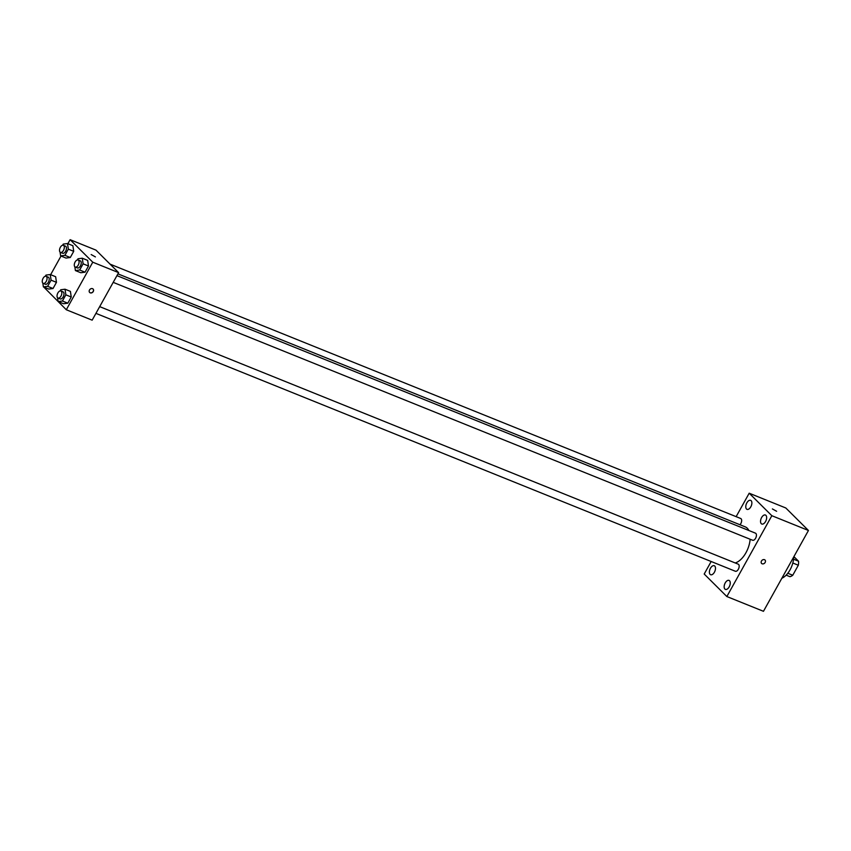 <?xml version="1.0" encoding="UTF-8"?>
<svg xmlns="http://www.w3.org/2000/svg" width="851" height="851" viewBox="0 0 851 851"><rect width="100%" height="100%" fill="white"/><g stroke="black" fill="none" stroke-linecap="round" stroke-linejoin="round"><path stroke-width="1.28" d="M793.898 556.618L798.546 561.224A10.723 5.851 -68 0 1 798.323 565.234L792.76 575.244A10.723 5.851 -68 0 1 789.941 576.68L786.154 575.148M787.813 573.255L792.76 575.244M792.813 563.011L798.323 565.234M793.547 559.213L798.546 561.224M781.867 578.244A16.616 9.053 -68 0 0 793.696 556.99M736.136 516.653L749.188 493.208L785.792 507.973L808.45 530.481L763.464 611.305L726.85 596.54L704.202 574.031L711.17 561.5M746.838 502.877A4.851 2.649 -68 0 0 747.008 509.345A4.851 2.649 -68 0 0 751.273 505.834A4.851 2.649 -68 0 0 750.646 500.345A4.851 2.649 -68 0 0 746.838 502.877M710.457 568.245A4.851 2.649 -68 0 0 710.628 574.723A4.851 2.649 -68 0 0 714.893 571.212A4.851 2.649 -68 0 0 714.255 565.724A4.851 2.649 -68 0 0 710.457 568.245M725.222 582.924A4.851 2.649 -68 0 0 725.392 589.392A4.851 2.649 -68 0 0 729.658 585.882A4.851 2.649 -68 0 0 729.02 580.393A4.851 2.649 -68 0 0 725.222 582.924M761.613 517.546A4.851 2.649 -68 0 0 761.783 524.025A4.851 2.649 -68 0 0 766.049 520.514A4.851 2.649 -68 0 0 765.411 515.015A4.851 2.649 -68 0 0 761.613 517.546M749.188 493.208L771.836 515.706L808.45 530.481M771.836 515.706L726.85 596.54M764.496 559.692A2.425 1.979 134.8 0 0 761.634 563.49A2.425 1.979 134.8 0 0 765.049 560.054A2.425 1.979 134.8 0 0 764.496 559.692M761.634 563.49A2.425 1.979 134.8 0 0 765.049 560.054M772.389 508.93L776.623 511.281M739.976 524.748A3.819 2.085 -68 0 0 741.625 521.12A3.819 2.085 -68 0 0 740.689 518.493L110.087 264.15M734.945 570.989A3.819 2.085 -68 0 0 735.349 571.255A3.819 2.085 -68 0 0 738.711 568.489A3.819 2.085 -68 0 0 738.2 564.16L99.684 306.637M752.199 539.991A3.819 2.085 -68 0 0 752.603 540.247A3.819 2.085 -68 0 0 755.965 537.492A3.819 2.085 -68 0 0 755.454 533.162L116.938 275.639M735.211 562.958A19.392 10.563 -68 0 0 750.135 539.257M748.859 530.503A19.392 10.563 -68 0 0 745.274 526.886L117.927 273.862M67.889 243.694L70.122 239.695L95.961 250.12L118.619 272.628L92.153 320.167L66.304 309.753L43.763 287.042M70.122 239.695L92.77 262.204L118.619 272.628M92.77 262.204L66.304 309.753M93.089 289.032A2.425 1.979 -45.2 0 1 89.674 292.478A2.425 1.979 -45.2 0 1 93.089 289.032A2.425 1.979 -45.2 0 1 89.674 292.467M72.888 245.716L73.718 251.332L70.282 257.502L66.016 258.066L70.282 257.502L73.718 251.332L72.888 245.716L67.506 243.535L68.335 249.162L64.899 255.332L60.634 255.896L60.07 252.109M70.41 291.382L71.239 296.999L67.803 303.179L63.538 303.733L67.803 303.179L71.239 296.999L70.41 291.382L65.027 289.212L65.857 294.829L62.421 301.009L58.145 301.562L57.591 297.786A3.819 2.085 -68 0 0 58.006 298.063A3.819 2.085 -68 0 0 61.368 295.297A3.819 2.085 -68 0 0 60.868 290.978A3.819 2.085 -68 0 0 57.677 293.35A3.819 2.085 -68 0 0 57.602 297.797M50.645 274.692L61.017 256.045M87.664 260.385L88.493 266.001L85.057 272.182L80.792 272.735L85.057 272.182L88.493 266.001L87.664 260.385L82.281 258.215L83.111 263.831L79.675 270.012L75.399 270.565L74.845 266.788A3.819 2.085 -68 0 0 75.26 267.065A3.819 2.085 -68 0 0 78.622 264.299A3.819 2.085 -68 0 0 78.111 259.981A3.819 2.085 -68 0 0 74.931 262.353A3.819 2.085 -68 0 0 74.856 266.799M55.634 276.713L56.464 282.33L53.028 288.51L48.762 289.063L53.028 288.51L56.464 282.33L55.634 276.713L50.252 274.533L51.081 280.16L47.645 286.33L43.38 286.893L42.827 283.106A3.819 2.085 -68 0 0 43.231 283.394A3.819 2.085 -68 0 0 46.592 280.628A3.819 2.085 -68 0 0 46.092 276.298A3.819 2.085 -68 0 0 42.901 278.671A3.819 2.085 -68 0 0 42.837 283.128M91.174 254.555L95.408 256.906M45.348 276.245L45.986 275.096L50.252 274.533M44.986 283.989A3.819 2.085 -68 0 0 45.39 284.255A3.819 2.085 -68 0 0 48.752 281.49A3.819 2.085 -68 0 0 48.252 277.171L46.092 276.298M51.081 280.16L56.464 282.33M47.645 286.33L53.028 288.51M43.38 286.893L48.762 289.063M62.602 245.248L63.24 244.099L67.506 243.535M62.24 252.992A3.819 2.085 -68 0 0 62.644 253.258A3.819 2.085 -68 0 0 66.006 250.492A3.819 2.085 -68 0 0 65.506 246.173L63.346 245.301A3.819 2.085 -68 0 0 60.155 247.673A3.819 2.085 -68 0 0 60.091 252.13A3.819 2.085 -68 0 0 60.485 252.396A3.819 2.085 -68 0 0 63.846 249.63A3.819 2.085 -68 0 0 63.346 245.301M68.335 249.162L73.718 251.332M64.899 255.332L70.282 257.502M60.634 255.896L66.016 258.066M60.113 290.925L60.761 289.765L65.027 289.212M59.761 298.669A3.819 2.085 -68 0 0 60.155 298.935A3.819 2.085 -68 0 0 63.517 296.169A3.819 2.085 -68 0 0 63.017 291.84L60.868 290.978M65.857 294.829L71.239 296.999M62.421 301.009L67.803 303.179M58.145 301.562L63.538 303.733M77.367 259.927L78.015 258.768L82.281 258.215M77.016 267.671A3.819 2.085 -68 0 0 77.409 267.937A3.819 2.085 -68 0 0 80.771 265.172A3.819 2.085 -68 0 0 80.271 260.842L78.111 259.981M83.111 263.831L88.493 266.001M79.675 270.012L85.057 272.182M75.399 270.565L80.792 272.735M113.194 282.362L752.603 540.247M95.94 313.37L735.349 571.255M43.231 283.394L45.39 284.255M60.485 252.396L62.644 253.258M58.006 298.063L60.155 298.935M75.26 267.065L77.409 267.937"/></g></svg>

